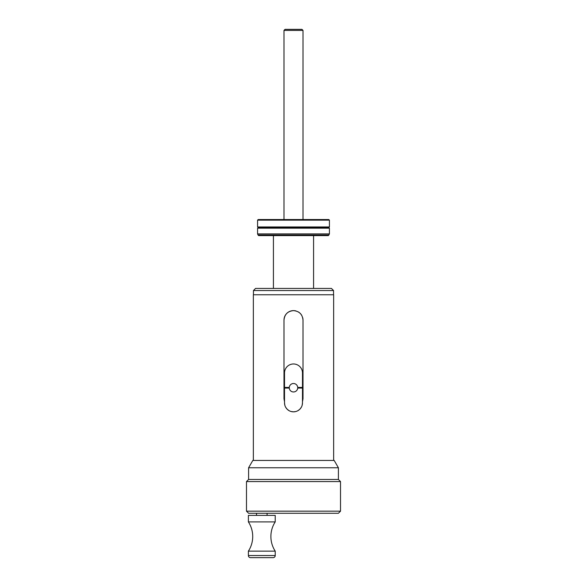 <?xml version="1.0" encoding="UTF-8"?>
<svg xmlns="http://www.w3.org/2000/svg" width="587" height="587" viewBox="0 0 587 587"><rect width="100%" height="100%" fill="white"/><g stroke="black" fill="none" stroke-linecap="round" stroke-linejoin="round"><path stroke-width="0.88" d="M328.977 234.991L258.023 234.991L258.632 235.6L328.368 235.6L329.424 233.905L257.576 233.905L257.576 228.182L329.424 228.182L329.424 233.905M257.576 228.182L258.632 227.565L328.368 227.565L329.424 228.182M258.632 227.565L257.576 226.956L329.424 226.956L329.424 220.169L257.576 220.169L258.207 219.538L328.793 219.538L329.424 220.169M283.991 219.538L283.991 30.407L303.009 30.407L303.009 219.538M303.009 30.407L301.953 29.35L285.047 29.35L283.991 30.407M331.435 288.43L255.565 288.43L253.452 290.543L333.548 290.543L331.435 288.43M253.452 290.543L253.452 294.769M333.548 294.769L333.548 290.543M253.349 460.443L253.349 294.769L333.651 294.769L333.651 460.443M284.225 400.422A9.509 9.509 0 0 0 284.519 401.442L283.991 398.316L283.991 320.128C284.563 314.331 287.733 311.161 293.5 310.618C299.297 311.191 302.466 314.361 303.009 320.128L303.009 398.316L302.481 401.442A9.509 9.509 0 0 0 302.775 400.422M295.826 411.531L293.5 411.832A8.981 8.981 0 0 0 302.481 402.851L302.173 405.199M301.256 407.385L299.84 409.212M299.803 409.256L298.013 410.621M302.481 387.427L302.481 372.958A8.981 8.981 0 0 0 293.5 363.977A8.981 8.981 0 0 0 284.519 372.958L284.519 387.427L289.288 387.427A4.226 4.226 0 0 1 293.5 383.516A4.226 4.226 0 0 1 297.712 387.427L302.481 387.427L302.481 388.058L297.712 388.058A4.226 4.226 0 0 1 293.5 391.969A4.226 4.226 0 0 1 289.288 388.058L284.519 388.058L284.519 402.851A8.981 8.981 0 0 0 293.5 411.832L291.159 411.524M302.481 402.851L302.481 388.058M284.519 387.427L284.519 388.058M288.965 410.607L287.138 409.19M287.102 409.154L285.73 407.363M284.827 405.177L284.519 402.851M338.406 467.766L334.179 460.443L252.821 460.443L248.595 467.766L248.595 479.462L338.406 479.462L338.406 467.766L248.595 467.766M338.406 479.462L340.519 481.575L246.481 481.575L248.595 479.462M246.481 481.575L246.481 511.16L340.519 511.16L340.519 481.575M340.519 511.16L338.406 513.273L248.595 513.273L246.481 511.16M256.519 513.273L256.519 515.386M267.085 515.386L267.085 513.273M275.222 515.386L248.382 515.386L248.382 521.894L275.222 521.894L275.222 515.386M275.222 521.894A26.841 26.841 0 0 0 275.222 551.142L248.382 551.142A26.841 26.841 0 0 0 248.382 521.894M248.382 551.142L248.382 555.537L275.222 555.537L275.222 551.142M275.222 555.537A2.113 2.113 0 0 1 273.109 557.65L250.495 557.65A2.113 2.113 0 0 1 248.382 555.537M283.991 320.128A9.509 9.509 0 0 1 295.98 310.949M298.299 311.917A9.509 9.509 0 0 1 301.725 315.351M302.687 317.67A9.509 9.509 0 0 1 303.009 320.128M303.009 398.316A9.509 9.509 0 0 1 302.951 399.373M284.049 399.373A9.509 9.509 0 0 1 283.991 398.316M328.368 227.565L329.424 226.956M257.576 226.956L257.576 220.169M258.023 234.991L257.576 233.905M273.425 288.43L273.425 235.6M313.575 288.43L313.575 235.6"/></g></svg>
